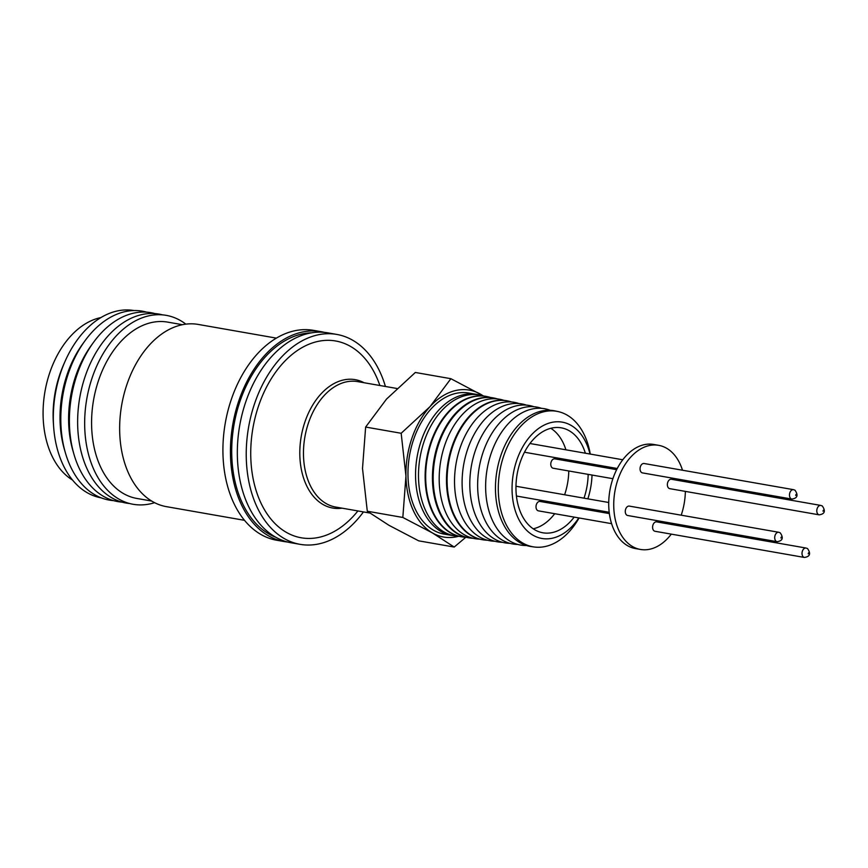 <?xml version="1.0" encoding="UTF-8"?>
<svg xmlns="http://www.w3.org/2000/svg" width="868" height="868" viewBox="0 0 868 868"><rect width="100%" height="100%" fill="white"/><g stroke="black" fill="none" stroke-linecap="round" stroke-linejoin="round"><path stroke-width="1.3" d="M275.742 537.238A104.659 69.657 -80.1 0 1 240.219 400.647A104.659 69.657 -80.1 0 1 311.536 332.845M550.811 428.293A52.85 35.176 -80.1 0 1 565.914 449.798M568.139 459.888A52.85 35.176 -80.1 0 1 568.312 461.201M568.779 470.977A52.85 35.176 -80.1 0 1 564.612 494.771M609.358 513.585L540.059 501.444A4.774 3.179 99.9 0 0 536.391 504.503A4.774 3.179 99.9 0 0 538.41 510.851L611.582 523.664M616.649 469.675L554.826 458.836A4.774 3.179 99.9 0 0 551.158 461.906A4.774 3.179 99.9 0 0 553.187 468.243L612.884 478.702M671.3 534.124A52.85 35.176 -80.1 0 1 640.432 549.444L635.419 548.565A52.85 35.176 -80.1 0 1 613.014 478.344A52.85 35.176 -80.1 0 1 653.647 444.449L658.66 445.327A52.85 35.176 -80.1 0 1 682.498 470.228M640.432 549.444A52.85 35.176 -80.1 0 1 618.027 479.223A52.85 35.176 -80.1 0 1 658.66 445.327M684.722 480.308A52.85 35.176 -80.1 0 1 684.885 481.621M685.362 491.396A52.85 35.176 -80.1 0 1 681.196 515.191M644.099 463.501A4.774 3.179 99.9 0 0 640.432 466.561A4.774 3.179 99.9 0 0 642.45 472.897L791.887 499.078A4.774 3.179 -80.1 0 1 791.171 498.818A4.774 3.179 -80.1 0 1 789.858 492.731A4.774 3.179 -80.1 0 1 793.526 489.671L644.099 463.501M656.642 521.863A4.774 3.179 99.9 0 0 652.975 524.923A4.774 3.179 99.9 0 0 654.993 531.27L804.43 557.451A4.774 3.179 -80.1 0 1 803.714 557.18A4.774 3.179 -80.1 0 1 802.401 551.104A4.774 3.179 -80.1 0 1 806.079 548.044L656.642 521.863M671.409 479.266A4.774 3.179 99.9 0 0 667.742 482.326A4.774 3.179 99.9 0 0 669.77 488.662L819.197 514.843A4.774 3.179 -80.1 0 1 818.481 514.583A4.774 3.179 -80.1 0 1 817.179 508.496A4.774 3.179 -80.1 0 1 820.846 505.436L671.409 479.266M629.333 506.098A4.774 3.179 99.9 0 0 625.654 509.169A4.774 3.179 99.9 0 0 627.683 515.505L777.11 541.686A4.774 3.179 -80.1 0 1 776.393 541.426A4.774 3.179 -80.1 0 1 775.091 535.339A4.774 3.179 -80.1 0 1 778.759 532.279L629.333 506.098M357.909 510.937A99.885 66.478 -80.1 0 1 273.691 522.211A99.885 66.478 -80.1 0 1 258.859 405.052A99.885 66.478 -80.1 0 1 320.52 340.929A99.885 66.478 -80.1 0 1 379.88 385.5M363.453 511.914A106.547 70.916 -80.1 0 1 300.057 544.334L291.149 542.782A106.547 70.916 -80.1 0 1 245.991 401.211A106.547 70.916 -80.1 0 1 327.92 332.867L336.817 334.43A106.547 70.916 -80.1 0 1 385.425 386.477M300.057 544.334A106.547 70.916 -80.1 0 1 254.888 402.763A106.547 70.916 -80.1 0 1 336.817 334.43M287.731 542.044A106.547 70.916 -80.1 0 1 284.259 541.567L276.74 540.254A106.547 70.916 -80.1 0 1 231.572 398.683A106.547 70.916 -80.1 0 1 313.511 330.35L321.03 331.663A106.547 70.916 -80.1 0 1 324.458 332.401M284.259 541.567A106.547 70.916 -80.1 0 1 239.091 400.007A106.547 70.916 -80.1 0 1 321.03 331.663M244.483 520.323L166.363 506.641A92.485 61.552 -80.1 0 1 127.162 383.754A92.485 61.552 -80.1 0 1 198.284 324.437L276.393 338.129M151.607 501.031L136.797 498.438A89.502 59.566 -80.1 0 1 98.854 379.511A89.502 59.566 -80.1 0 1 167.687 322.115L182.486 324.708M154.58 502.691A95.892 63.82 -80.1 0 1 95.133 472.311A95.892 63.82 -80.1 0 1 92.464 376.864A95.892 63.82 -80.1 0 1 185.85 324.155M129.625 503.516A95.892 63.82 -80.1 0 1 85.422 375.638A95.892 63.82 -80.1 0 1 162.663 314.889M121.997 502.127A95.892 63.82 -80.1 0 1 73.932 454.203A95.892 63.82 -80.1 0 1 77.198 374.195A95.892 63.82 -80.1 0 1 93.527 342.339A95.892 63.82 -80.1 0 1 155.014 313.608M73.932 454.203L72.869 450.525A90.088 59.957 -80.1 0 1 75.939 375.356A90.088 59.957 -80.1 0 1 91.281 345.442L93.527 342.339M113.589 500.63A95.892 63.82 -80.1 0 1 65.35 452.695A95.892 63.82 -80.1 0 1 68.615 372.687A95.892 63.82 -80.1 0 1 84.945 340.842A95.892 63.82 -80.1 0 1 146.605 312.154M65.35 452.695L64.286 449.016A90.088 59.957 -80.1 0 1 67.346 373.858A90.088 59.957 -80.1 0 1 82.699 343.934L84.945 340.842M101.22 497.863A95.079 63.277 -80.1 0 1 53.621 426.622A95.079 63.277 -80.1 0 1 61.053 371.558A95.079 63.277 -80.1 0 1 65.046 361.37A95.079 63.277 -80.1 0 1 134.03 310.549M53.621 426.622L53.382 423.096A85.238 56.735 -80.1 0 1 60.044 373.739A85.238 56.735 -80.1 0 1 63.624 364.603L65.046 361.37M72.521 480.047A85.238 56.735 -80.1 0 1 50.008 371.981A85.238 56.735 -80.1 0 1 100.992 317.558M511.686 402.003A70.525 46.937 99.9 0 0 508.116 401.027A70.525 46.937 99.9 0 0 452.836 446.054A70.525 46.937 99.9 0 0 472.181 535.903A70.525 46.937 99.9 0 0 483.791 539.929A70.525 46.937 99.9 0 0 487.48 540.221M518.966 403.544A70.275 46.764 99.9 0 0 458.814 451.87A70.275 46.764 99.9 0 0 479.516 536.934A70.275 46.764 99.9 0 0 494.847 541.252M526.377 405.117A70.015 46.601 99.9 0 0 466.387 453.172A70.015 46.601 99.9 0 0 486.991 537.986A70.015 46.601 99.9 0 0 502.344 542.294M533.918 406.723A69.755 46.416 99.9 0 0 474.091 454.506A69.755 46.416 99.9 0 0 494.608 539.061A69.755 46.416 99.9 0 0 509.983 543.346M541.589 408.351A69.483 46.243 99.9 0 0 481.935 455.863A69.483 46.243 99.9 0 0 502.355 540.156A69.483 46.243 99.9 0 0 517.762 544.431M550.214 410.304A69.212 46.058 99.9 0 0 490.105 456.644A69.212 46.058 99.9 0 0 510.243 541.274A69.212 46.058 99.9 0 0 526.529 545.516M557.798 411.508L555.053 410.922A68.876 45.841 99.9 0 0 501.053 454.897A68.876 45.841 99.9 0 0 519.954 542.641A68.876 45.841 99.9 0 0 531.292 546.58L534.07 546.97A68.778 45.776 -80.1 0 1 522.742 543.032A68.778 45.776 -80.1 0 1 503.874 455.418A68.778 45.776 -80.1 0 1 557.798 411.508A68.778 45.776 -80.1 0 1 567.054 415.067A68.778 45.776 -80.1 0 1 590.262 454.072M483.487 539.885A70.547 46.948 -80.1 0 1 483.183 539.842A70.547 46.948 -80.1 0 1 471.574 535.816A70.547 46.948 -80.1 0 1 452.217 445.946A70.547 46.948 -80.1 0 1 507.52 400.907A70.547 46.948 -80.1 0 1 507.823 400.973M503.95 400.365A70.796 47.122 99.9 0 0 443.472 449.212A70.796 47.122 99.9 0 0 464.369 534.796A70.796 47.122 99.9 0 0 479.646 539.136M497.494 398.933A71.002 47.252 99.9 0 0 494.597 398.173A71.002 47.252 99.9 0 0 438.937 443.515A71.002 47.252 99.9 0 0 458.412 533.961A71.002 47.252 99.9 0 0 470.098 538.019A71.002 47.252 99.9 0 0 473.093 538.29M469.74 537.965A71.024 47.273 -80.1 0 1 469.382 537.91A71.024 47.273 -80.1 0 1 457.696 533.853A71.024 47.273 -80.1 0 1 438.21 443.374A71.024 47.273 -80.1 0 1 493.892 398.032A71.024 47.273 -80.1 0 1 494.239 398.108M490.583 397.511A71.252 47.425 99.9 0 0 487.328 396.643A71.252 47.425 99.9 0 0 431.472 442.137A71.252 47.425 99.9 0 0 451.013 532.919A71.252 47.425 99.9 0 0 462.742 536.988A71.252 47.425 99.9 0 0 466.094 537.27M462.481 536.945A71.274 47.436 -80.1 0 1 462.21 536.912A71.274 47.436 -80.1 0 1 450.47 532.833A71.274 47.436 -80.1 0 1 430.919 442.04A71.274 47.436 -80.1 0 1 486.796 396.535A71.274 47.436 -80.1 0 1 487.067 396.589M483.552 396.025A71.502 47.588 99.9 0 0 424.311 440.825A71.502 47.588 99.9 0 0 443.917 531.91A71.502 47.588 99.9 0 0 458.977 536.283M585.368 453.215A53.273 35.458 99.9 0 0 569.224 430.745A53.273 35.458 99.9 0 0 561.26 427.837A53.273 35.458 99.9 0 0 518.478 468.004A53.273 35.458 99.9 0 0 534.905 529.871A53.273 35.458 99.9 0 0 542.869 532.789A53.273 35.458 99.9 0 0 574.171 517.111M579.65 508.377A53.273 35.458 99.9 0 0 580.247 507.194M584.001 498.167A53.273 35.458 99.9 0 0 588.168 474.373M587.712 464.597A53.273 35.458 99.9 0 0 587.549 463.284M578.804 517.925A59.035 39.288 -80.1 0 1 533.05 535.231A59.035 39.288 -80.1 0 1 516.851 460.018A59.035 39.288 -80.1 0 1 571.079 425.385A59.035 39.288 -80.1 0 1 590.001 454.018M476.434 394.365L468.85 393.041A71.599 47.653 99.9 0 0 413.786 438.958A71.599 47.653 99.9 0 0 444.145 534.102L451.729 535.426A71.599 47.653 -80.1 0 1 421.371 440.293A71.599 47.653 -80.1 0 1 476.434 394.365A71.599 47.653 -80.1 0 1 478.93 394.907M579.065 517.968A68.778 45.776 -80.1 0 1 534.07 546.97M591.694 464.011A59.035 39.288 -80.1 0 1 591.813 465.313M592.03 475.046A59.035 39.288 -80.1 0 1 587.864 498.84M584.348 507.921A59.035 39.288 -80.1 0 1 583.795 509.104M454.257 535.762A71.599 47.653 -80.1 0 1 451.729 535.426M483.27 395.938A74.583 49.639 99.9 0 0 480.525 394.191A74.583 49.639 99.9 0 0 429.986 406.68A74.583 49.639 99.9 0 0 405.953 476.065A74.583 49.639 99.9 0 0 432.47 532.952A74.583 49.639 99.9 0 0 458.695 536.272M465.877 537.216L454.203 547.057L432.47 532.952L402.828 517.458L405.953 476.065L401.168 433.273L429.986 406.68L450.883 378.698L483.693 396.036M450.883 378.698L415.338 372.47L386.531 399.074L365.634 427.056L401.168 433.273M365.634 427.056L362.509 468.449L367.294 511.23L402.828 517.458M454.203 547.057L418.658 540.829L389.016 525.335L367.294 511.23M560.847 503.798A52.85 35.176 -80.1 0 1 560.24 504.981M554.717 513.704A52.85 35.176 -80.1 0 1 533.202 528.796M524.673 451.859A4.774 3.179 99.9 0 0 525.867 452.478L617.256 468.492M677.431 524.218A52.85 35.176 -80.1 0 1 676.823 525.4M795.999 494.445L795.674 495.4L795.999 494.445M808.553 552.818L808.216 553.773L808.553 552.818M823.32 510.21L822.994 511.165L823.32 510.21M781.233 537.053L780.907 538.008L781.233 537.053M396.915 388.484L357.605 381.605A63.679 42.38 99.9 0 0 352.299 381.182A63.679 42.38 99.9 0 0 308.639 422.434A63.679 42.38 99.9 0 0 335.634 507.042L369.746 513.021M342.079 508.171A65.176 43.378 -80.1 0 1 338.14 508.485A65.176 43.378 -80.1 0 1 305.091 421.457A65.176 43.378 -80.1 0 1 349.782 379.229A65.176 43.378 -80.1 0 1 364.05 382.734M791.887 499.078C797.442 498.243 798.484 495.292 795.001 490.203L793.526 489.671M804.43 557.451C809.996 556.616 811.027 553.654 807.544 548.576L806.079 548.044M819.197 514.843C824.763 514.008 825.804 511.057 822.311 505.968L820.846 505.436M777.11 541.686C782.676 540.851 783.717 537.889 780.223 532.811L778.759 532.279M622.779 459.769L529.957 443.505M608.718 502.496L515.961 486.243M508.116 401.027L507.52 400.907M494.597 398.173L493.892 398.032M470.098 538.019L469.382 537.91M483.791 539.929L483.183 539.842M609.195 512.272L516.417 496.019"/></g></svg>
